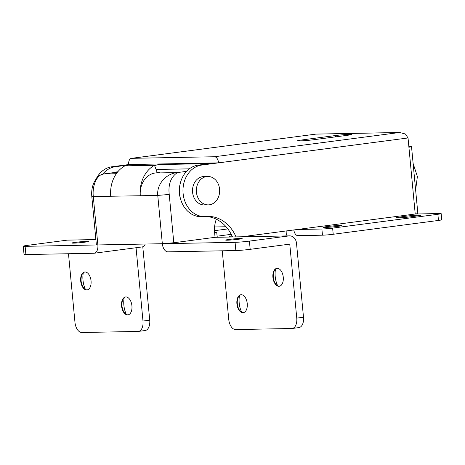 <?xml version="1.0" encoding="UTF-8"?>
<svg xmlns="http://www.w3.org/2000/svg" width="465" height="465" viewBox="0 0 465 465"><rect width="100%" height="100%" fill="white"/><g stroke="black" fill="none" stroke-linecap="round" stroke-linejoin="round"><path stroke-width="0.7" d="M349.872 134.315A10.335 0.541 -5.4 0 0 335.538 135.536L301.855 139.959A10.335 0.541 -5.4 0 0 297.478 140.819A10.335 0.541 -5.4 0 0 303.046 140.773A10.335 0.541 -5.4 0 0 313.683 139.733L347.367 135.309A10.335 0.541 -5.4 0 0 351.738 134.449A10.335 0.541 -5.4 0 0 349.872 134.315M325 227.449A9.3 0.488 -5.4 0 0 335.393 226.653A9.3 0.488 -5.4 0 0 341.845 225.577A9.3 0.488 -5.4 0 0 340.159 225.455A9.3 0.488 -5.4 0 0 329.766 226.252A9.3 0.488 -5.4 0 0 323.32 227.327A9.3 0.488 -5.4 0 0 325 227.449M418.889 215.115A9.3 0.488 -5.4 0 0 405.986 216.213L400.092 216.986A9.3 0.488 -5.4 0 0 396.157 217.76A9.3 0.488 -5.4 0 0 401.167 217.719A9.3 0.488 -5.4 0 0 410.74 216.783L416.634 216.01A9.3 0.488 -5.4 0 0 420.569 215.237A9.3 0.488 -5.4 0 0 418.889 215.115M236.022 236.883A38.02 31.178 -91.1 0 0 207.739 216.394A38.02 31.178 -91.1 0 0 206.594 216.44A25.837 21.187 -91.1 0 1 204.658 216.585A25.837 21.187 -91.1 0 1 183.024 192.341A25.837 21.187 -91.1 0 1 201.734 165.063L218.573 162.849A6.202 3.534 -97.5 0 0 214.446 156.752L399.638 132.49L405.434 134.03L408.032 137.966L408.909 147.213A6.202 0.326 -5.4 0 0 411.531 146.696A6.202 0.326 -5.4 0 0 410.409 146.615L408.851 146.649M411.531 146.696L417.849 213.487A6.202 0.326 174.6 0 1 415.222 214.005L408.909 147.213M297.338 229.489L321.879 229.018A7.754 0.407 -5.4 0 0 332.632 228.106L437.885 214.284A7.754 0.407 -5.4 0 0 441.169 213.638A7.754 0.407 -5.4 0 0 439.768 213.534L415.222 214.005L286.812 230.873A6.202 3.534 82.5 0 1 285.789 235.935M217.207 237.278L216.725 232.209L214.58 232.25M248.967 236.639A6.202 3.534 -97.5 0 0 248.92 235.848L241.881 236.772M229.181 237.016L229.106 236.226L232.128 236.168M216.725 232.209L214.603 232.488M229.106 236.226L231.983 235.848M408.032 137.966L218.573 162.849L215.028 162.919L198.183 165.133A25.837 21.187 88.9 0 0 179.473 192.405A25.837 21.187 88.9 0 0 201.107 216.655L204.658 216.585M232.477 236.952A38.02 31.178 88.9 0 0 206.117 216.498M215.028 162.919L132.229 164.5L115.384 166.714A25.837 21.187 88.9 0 0 102.707 174.143M96.116 178.967A25.837 21.187 -91.1 0 1 111.838 166.778L128.677 164.569L132.229 164.5M214.446 156.752L131.642 158.333A6.202 3.534 -97.5 0 0 131.421 158.35A6.202 3.534 -97.5 0 0 128.677 164.569M399.638 132.49L316.188 134.083L131.642 158.333M332.632 228.106L333.213 234.273L438.466 220.445L437.885 214.284M293.834 229.948A6.202 3.534 -97.5 0 0 297.92 235.656L322.466 235.185L321.879 229.018M441.169 213.638L441.75 219.8A7.754 0.407 174.6 0 1 438.466 220.445M333.213 234.273A7.754 0.407 174.6 0 1 322.466 235.185M238.661 239.231A8.271 0.43 -5.4 0 0 242.16 238.545A8.271 0.43 -5.4 0 0 237.708 238.58A8.271 0.43 -5.4 0 0 229.199 239.411A8.271 0.43 -5.4 0 0 225.699 240.103A8.271 0.43 -5.4 0 0 230.152 240.068A8.271 0.43 -5.4 0 0 238.661 239.231M75.429 242.346A8.271 0.43 174.6 0 1 83.933 241.515A8.271 0.43 174.6 0 1 88.391 241.48A8.271 0.43 174.6 0 1 84.892 242.166A8.271 0.43 174.6 0 1 76.382 243.003A8.271 0.43 174.6 0 1 71.924 243.038A8.271 0.43 174.6 0 1 75.429 242.346M127.596 314.91A9.044 5.156 82.5 0 1 121.597 306.301A9.044 5.156 82.5 0 1 125.567 296.949A9.044 5.156 82.5 0 1 125.893 296.926A9.044 5.156 82.5 0 1 131.891 305.534A9.044 5.156 82.5 0 1 127.922 314.886A9.044 5.156 82.5 0 1 127.596 314.91M125.777 296.932A9.044 5.156 -97.5 0 0 122.772 299.867A9.044 5.156 -97.5 0 0 124.469 312.788A9.044 5.156 -97.5 0 0 128.015 314.851A9.044 5.156 -97.5 0 0 128.131 314.851M86.722 289.957A9.044 5.156 82.5 0 1 80.724 281.348A9.044 5.156 82.5 0 1 84.694 271.996A9.044 5.156 82.5 0 1 85.019 271.973A9.044 5.156 82.5 0 1 91.018 280.575A9.044 5.156 82.5 0 1 87.048 289.928A9.044 5.156 82.5 0 1 86.722 289.957M84.903 271.979A9.044 5.156 -97.5 0 0 81.898 274.914A9.044 5.156 -97.5 0 0 83.595 287.829A9.044 5.156 -97.5 0 0 87.141 289.898A9.044 5.156 -97.5 0 0 87.257 289.893M241.225 294.723A9.044 5.156 -97.5 0 0 240.893 294.752A9.044 5.156 -97.5 0 0 236.929 304.104A9.044 5.156 -97.5 0 0 242.922 312.707A9.044 5.156 -97.5 0 0 243.247 312.683A9.044 5.156 -97.5 0 0 247.217 303.331A9.044 5.156 -97.5 0 0 241.225 294.723M241.108 294.729A9.044 5.156 -97.5 0 0 238.097 297.67A9.044 5.156 -97.5 0 0 239.795 310.585A9.044 5.156 -97.5 0 0 243.34 312.654A9.044 5.156 -97.5 0 0 243.457 312.649M277.239 268.299A9.044 5.156 -97.5 0 0 276.908 268.328A9.044 5.156 -97.5 0 0 272.943 277.681A9.044 5.156 -97.5 0 0 278.936 286.283A9.044 5.156 -97.5 0 0 279.262 286.26A9.044 5.156 -97.5 0 0 283.231 276.908A9.044 5.156 -97.5 0 0 277.239 268.299M277.123 268.305A9.044 5.156 -97.5 0 0 274.112 271.246A9.044 5.156 -97.5 0 0 275.809 284.162A9.044 5.156 -97.5 0 0 279.36 286.231A9.044 5.156 -97.5 0 0 279.477 286.225M277.692 285.806A16.798 9.573 82.5 0 1 275.507 269.171M241.678 312.23A16.798 9.573 82.5 0 1 239.492 295.589M83.293 272.839A16.798 9.573 -97.5 0 0 85.479 289.48M124.167 297.792A16.798 9.573 -97.5 0 0 126.352 314.433M157.17 172.48L159.425 172.434L155.217 172.992L177.398 172.567C168.644 178.45 168.522 188.569 169.231 194.446L173.8 242.742L215.057 237.319L214.615 232.645A25.837 21.187 88.9 0 1 216.312 219.195M186.552 171.364L177.398 172.567C165.639 173.614 156.595 184.622 157.763 195.416L140.32 195.753A20.669 16.949 -91.1 0 1 155.217 172.992M189.336 168.842L156.054 169.475M117.523 172.131L103.468 173.974C96.598 174.933 92.099 185.855 93.302 196.649L97.865 244.945L96.371 244.84L91.803 196.544L140.32 195.753A29.876 24.5 88.9 0 1 154.49 165.284L124.916 165.848A29.876 24.5 88.9 0 0 110.746 196.317M235.854 250.548L235.075 242.323A10.335 0.541 -5.4 0 0 249.409 241.108L250.187 249.327A10.335 0.541 174.6 0 1 235.854 250.548L167.842 251.844A8.271 4.714 -97.5 0 1 162.332 243.712L25.122 246.334L25.895 254.553L93.913 253.256A8.271 4.714 -97.5 0 0 94.209 253.233A8.271 4.714 -97.5 0 0 97.865 244.945M235.075 242.323L162.332 243.712L157.763 195.416L169.231 194.446M25.895 254.553A10.335 0.541 174.6 0 1 24.029 254.419L23.25 246.2A10.335 0.541 -5.4 0 0 25.122 246.334M23.25 246.2A10.335 0.541 -5.4 0 1 27.627 245.34L67.198 240.143A8.271 6.783 -91.1 0 1 67.82 240.097L95.871 239.562M249.409 241.108L288.986 235.906L215.057 237.319M145.214 244.044A8.271 4.714 82.5 0 1 142.209 246.927L94.209 253.233M250.187 249.327L289.765 244.131L296.757 318.112L303.494 317.229A10.335 5.888 82.5 0 1 298.925 327.587L292.189 328.476A10.335 5.888 -97.5 0 0 296.757 318.112M288.986 235.906A8.271 6.783 88.9 0 1 289.608 235.86A8.271 6.783 88.9 0 1 296.501 243.242L303.494 317.229M173.8 242.742L162.332 243.712M220.974 237.208A8.271 6.783 -91.1 0 1 221.59 237.162L289.608 235.86M222.258 250.804L228.745 319.414A10.335 5.888 -97.5 0 0 235.627 329.575L291.817 328.499A10.335 5.888 -97.5 0 0 292.189 328.476M68.489 253.739L74.97 322.35A10.335 5.888 -97.5 0 0 81.857 332.51L138.041 331.44A10.335 5.888 -97.5 0 0 138.419 331.411A10.335 5.888 -97.5 0 0 142.988 321.048L149.724 320.164L142.784 246.787M149.724 320.164A10.335 5.888 82.5 0 1 145.156 330.522L138.419 331.411M136.053 247.735L142.988 321.048M157.263 172.718L154.49 165.284M207.733 176.468L203.891 176.543A14.212 11.654 88.9 0 0 202.827 176.624A14.212 11.654 88.9 0 0 192.533 191.627A14.212 11.654 88.9 0 0 204.431 204.96L208.279 204.885A14.212 11.654 88.9 0 0 209.343 204.809A14.212 11.654 88.9 0 0 219.631 189.807A14.212 11.654 88.9 0 0 207.733 176.468A14.212 11.654 88.9 0 0 206.669 176.549A14.212 11.654 88.9 0 0 196.381 191.551A14.212 11.654 88.9 0 0 208.279 204.885M162.901 163.913L163.139 164.494M226.071 226.746L214.597 226.961M180.315 198.044A20.669 16.949 -91.1 0 1 180.054 184.373M117.819 171.765A20.669 16.949 88.9 0 0 117.349 171.823A20.669 16.949 88.9 0 0 114.384 172.544M209.814 163.604L160.222 164.552A23.256 19.071 88.9 0 0 158.478 164.68A23.256 19.071 88.9 0 0 154.636 165.685M335.66 136.85L335.538 135.536M406.09 217.312L405.986 216.213M201.734 165.063L198.183 165.133M115.384 166.714L111.838 166.778M398.848 132.531L316.049 134.112M248.92 235.848L286.812 230.873M214.493 230.675L227.844 228.925M400.167 217.783L400.092 216.986M301.936 140.843L301.855 139.959M91.803 196.544C91.256 190.499 92.366 185.117 95.133 180.397C97.383 177.316 99.057 175.596 100.167 175.235L103.468 173.974L116.326 173.73M95.871 239.597L67.198 240.143M414.199 174.887A22.593 12.875 82.5 0 1 414.641 179.548M217.103 236.191L231.233 234.337M316.148 134.089L131.421 158.35M415.629 190.04L417.378 176.549L413.112 163.436"/></g></svg>
